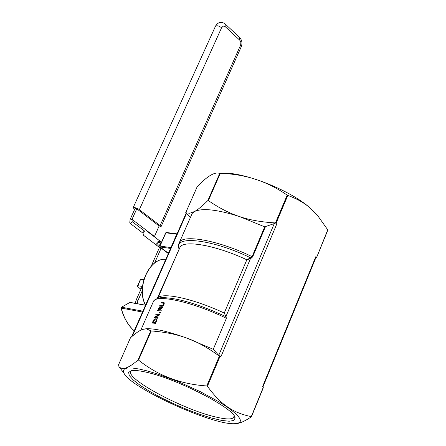 <?xml version="1.0" encoding="UTF-8"?>
<svg xmlns="http://www.w3.org/2000/svg" width="446" height="446" viewBox="0 0 446 446"><rect width="100%" height="100%" fill="white"/><g stroke="black" fill="none" stroke-linecap="round" stroke-linejoin="round"><path stroke-width="0.67" d="M167.64 252.464L167.072 252.241M168.755 252.62L167.3 252.414L160.002 246.928L167.172 252.364L168.733 252.665M166.531 232.556L165.683 232.857L166.352 232.483L176.895 233.832L170.589 248.428L160.131 246.978L159.785 246.142M191.211 215.647L192.204 213.389L194.45 211.543C202.439 207.853 217.464 209.525 239.535 216.572L264.707 226.841L274.279 223.569L276.698 224.204L276.08 223.245L287.787 195.448L287.191 195.136C267.299 181.277 244.993 174.024 220.268 173.377L218.389 173.098C213.606 172.368 206.554 176.884 197.232 186.645L197.182 186.762M264.707 226.841L252.079 256.662L250.507 257.782L250.769 258.574L252.665 256.851L265.348 226.875M179.387 248.5L178.997 247.943C174.564 234.958 213.272 239.63 250.507 257.782L250.117 257.989L250.412 258.713L250.769 258.574M250.117 257.989L246.833 259.795L250.412 258.713L225.944 316.498L226.384 318.293L213.26 349.307L187.242 338.269C169.959 332.002 156.825 328.813 147.838 328.708L145.664 328.797M179.298 248.94L180.184 246.928C184.778 239.753 216.762 245.601 246.833 259.795L224.243 313.047L225.944 316.498M178.617 246.8L178.868 248.639L178.573 244.703L179.61 241.994L178.679 244.101M178.868 248.639L179.22 248.216M157.215 298.491L179.236 249.074M186.088 213.355L190.392 217.503M186.06 213.422L185.67 212.781L189.762 213.255L194.45 211.543C197.684 209.86 202.155 206.191 207.864 200.538L208.354 200.589C219.103 207.975 229.495 213.305 239.535 216.572C249.481 220.001 261.462 222.119 275.477 222.928L276.08 223.245M160.532 312.245L160.147 313.114L159.35 312.969L160.042 313.036L160.532 312.245M161.285 310.187L161.078 310.99L157.527 310.672L160.973 310.912L161.285 310.187L159.869 310.065L160.231 309.234L162.4 307.645L162.812 306.703L160.421 308.504L160.203 307.405L158.915 307.902L157.527 310.672M160.276 307.461L160.554 308.398M162.812 306.703L162.511 307.718L160.343 309.312L160.008 310.076M156.239 319.013L156.769 320.133L155.665 323.361L152.125 323.004L155.554 323.283L156.663 320.055L156.167 318.962L155.676 318.806L153.781 319.821L152.125 323.004M158.341 314.943L155.76 314.709L158.453 314.887L154.801 316.894L154.349 317.926L157.789 318.188L158.085 317.507L155.096 317.268L159.138 315.099L159.495 314.285L156.055 314.034L155.76 314.709M159.495 314.285L159.244 315.171L155.331 317.273M158.085 317.507L157.895 318.26L154.349 317.926M163.559 303.191L160.928 302.923L163.492 303.141L163.498 304.345L162.762 305.326L159.841 305.398L159.529 306.118L161.63 306.224L162.941 305.794L163.911 304.384L163.938 302.472L161.24 302.204L160.928 302.923M164.011 302.527L164.312 302.985L164.016 304.462L163.046 305.872L161.736 306.302L159.529 306.118M122.031 370.654L118.892 366.54C122.221 370.464 128.599 368.273 138.026 359.967L138.505 360.073C157.851 375.593 180.619 384.218 206.805 385.946L207.429 386.258L219.973 356.477L219.348 356.159C208.092 347.858 197.388 341.898 187.242 338.269C177.157 334.455 165.159 332.014 151.261 330.949L146.243 328.808L142.597 329.404C139.592 330.408 135.545 333.212 130.455 337.823L130.41 337.923M143.735 279.832L140.624 279.324L141.56 279.135M141.148 288.802L140.011 288.607L137.563 286.326L140.624 279.324M142.207 286.427L137.792 285.68M316.755 257.086L327.871 230.002L317.87 215.903L310.065 208.003C304.189 202.796 296.763 198.615 287.787 195.448M327.782 229.762L316.749 257.18L315.74 258.005M219.973 356.477L220.932 356.705L218.741 355.339L213.26 349.307M207.429 386.258C214.225 395.635 220.915 402.521 227.488 406.908C234.011 411.491 241.944 414.724 251.288 416.614L251.382 416.793C244.865 421.186 239.758 423.46 236.068 423.611M316.627 257.007L315.774 256.734L262.594 386.582L263.218 387.474L251.288 416.614M220.396 173.081L224.416 173.042C247.29 173.199 290.909 190.855 309.875 207.803L314.486 212.179M227.153 407.031L219.399 402.052L200.126 391.566L178.233 381.665L156.92 373.793L147.459 370.977L139.252 369.048L132.557 368.05L127.589 368.006L124.479 368.898L123.286 370.671L124.021 373.257C130.734 387.897 211.75 424.96 234.406 423.7C244.296 423.159 241.883 417.607 227.153 407.031M130.427 337.856L118.134 365.72L130.455 337.823M251.433 416.675L263.218 387.474M129.602 302.617L121.34 307.238M121.044 307.952L121.541 307.199L121.05 307.98C123.609 317.691 127.991 325.318 134.201 330.865M315.774 256.734L316.08 257.175L262.906 387.028M153.887 320.317L155.805 319.698L156.122 320.423L155.459 322.508L152.816 322.296L153.887 320.317L152.956 322.302M155.883 319.76L153.993 320.39M158.536 309.251L159.027 308.392L159.618 308.075L160.014 308.409L159.484 310.037L158.219 309.97L158.536 309.251L158.363 309.976M159.924 308.192L159.133 308.47L158.642 309.329M160.421 312.167L159.735 312.1L159.35 312.969M234.122 415.884L233.581 417.651C231.374 419.586 225.219 419.318 215.123 416.854C181.45 409.06 122.895 377.238 131.297 370.927L131.609 370.665M145.859 372.109C139.124 370.593 134.279 370.13 131.33 370.715L128.61 372.427L129.312 375.627L133.321 380.076L140.306 385.467L149.8 391.471L161.196 397.715L173.817 403.836L186.924 409.478L199.752 414.306L211.538 418.03L221.556 420.4L229.149 421.247L233.782 420.478L235.075 418.103C236.029 409.222 176.772 378.537 145.859 372.109M134.625 209.458L133.181 207.646L133.878 207.435L136.286 207.987L138.951 209.33L160.108 225.631L160.939 226.936L158.731 226.886M144.498 230.995L132.194 221.651L132.01 219.348L154.461 236.452L159.116 226.016L136.783 208.806L135.015 208.6L130.076 219.532L129.808 222.509L130.611 223.736L142.893 233.102M137.145 303.67L138.031 300.325L142.252 290.814M154.561 263.068L161.285 247.898M142.558 285.63L136.181 299.991L135.294 303.33M130.243 219.131L132.01 219.348L136.783 208.806M160.9 243.466L159.094 245.467L157.895 244.553M160.722 243.315L159.573 242.44M151.266 266.022L159.478 247.463M168.694 252.754L168.014 253.311M159.835 246.036L157.968 244.614L157.661 243.711L158.207 242.691L158.949 242.323L160.46 243.109L161.279 242.033L160.454 241.403C157.293 241.186 156.184 242.607 157.115 245.668L160.978 248.6M160.454 241.403L146.734 231.011C143.606 230.783 142.508 232.182 143.439 235.215L157.176 245.724M160.46 243.109L160.961 243.494M170.974 247.586L159.986 246.097L165.879 232.823L176.884 234.206M192.204 213.389L179.61 241.994C184.516 234.144 220.101 240.979 252.079 256.662L252.665 256.851M132.345 336.15L186.445 213.601M152.861 302.75L153.669 300.916C158.09 294.187 193.876 302.405 226.384 318.293M226.183 316.777C199.931 304.657 179.069 298.274 163.593 297.633L159.802 297.889M220.932 356.705L276.698 224.204M287.191 195.136L275.477 222.928M208.354 200.589L220.268 173.377M185.687 212.787L197.232 186.645M219.783 173.338L207.864 200.538M219.348 356.159L206.805 385.946M150.781 330.854L138.026 359.967M138.505 360.073L151.261 330.949M145.58 305.097C135.98 287.525 149.427 257.504 165.784 259.349C149.126 257.509 135.751 287.642 145.496 305.181M142.898 311.169L121.541 307.199L129.892 302.449L145.502 305.281M134.218 330.826C128.097 325.312 123.759 317.73 121.217 308.075L142.514 312.044M274.279 223.569L218.741 355.339M224.243 313.047C193.82 298.714 161.898 291.818 157.694 298.073L157.432 298.419M139.364 209.631L221.59 27.741L223.251 26.102L224.974 26.42L239.998 40.43L240.879 42.526L240.667 44.968L160.108 225.631M240.522 45.336L241.18 46.914L160.995 226.813M225.158 23.961L239.563 37.419L239.764 40.185M225.224 26.626L225.046 23.855C221.21 21.291 218.033 22.055 215.507 26.147C216.979 25.344 219.008 25.874 221.59 27.741M215.429 26.325L133.181 207.646M168.337 253.557L161.184 248.132M138.031 300.325L136.181 299.991M132.194 221.651L130.611 223.736M165.683 232.857L159.796 246.12L160.002 246.928M157.884 298.168L179.409 248.433M140.791 330.174L153.669 300.916C158.04 296.752 163.643 297.828 163.593 297.633L159.094 298.006M143.829 279.503L141.454 279.118M137.563 285.802L140.484 279.241M327.871 230.002L316.766 257.141M224.416 173.042L218.389 173.098M197.199 186.684L185.67 212.781M124.021 373.257L118.892 366.54M251.449 416.715L263.335 387.68M147.838 328.708L146.243 328.808M145.541 305.187L130.148 302.399M131.57 336.825L186.099 213.333M234.15 415.928L235.075 418.103M233.581 417.651L234.144 416.291M241.258 46.746C242.552 43.284 242.027 40.212 239.68 37.525M143.439 235.215L157.115 245.668"/></g></svg>
